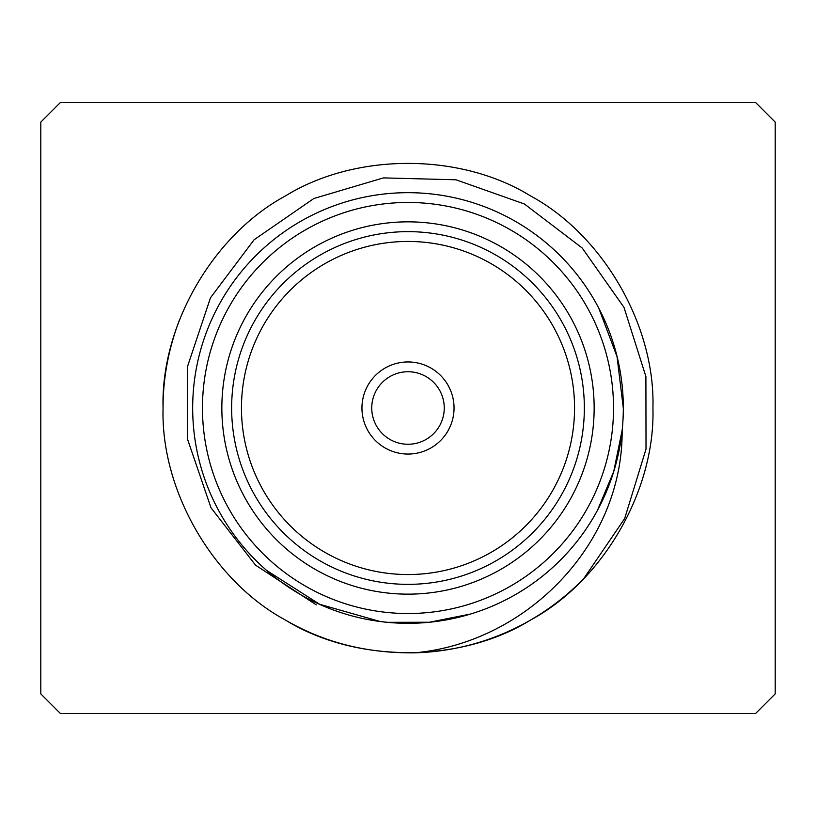 <?xml version="1.0" encoding="UTF-8"?>
<svg xmlns="http://www.w3.org/2000/svg" width="816" height="816" viewBox="0 0 816 816"><rect width="100%" height="100%" fill="white"/><g stroke="black" fill="none" stroke-linecap="round" stroke-linejoin="round"><path stroke-width="1.22" d="M755.606 102.51L60.394 102.51L40.8 122.104L40.8 693.896L60.394 713.49L755.606 713.49L775.2 693.896L775.2 122.104L755.606 102.51M316.282 604.88L255.541 565.141L211.018 507.817L187.527 439.161L187.486 366.598L210.497 297.758L254.102 239.761L313.823 198.533L383.428 177.898L455.991 179.785L524.423 204.01L582.196 248.003L623.985 307.367L645.905 376.553L646.017 449.096L624.679 518.507L583.817 578.524A244.933 244.933 0 0 1 414.793 652.831C367.18 653.463 324.095 642.559 285.539 620.119C212.925 580.982 160.66 490.447 163.067 408C160.66 325.553 212.925 235.018 285.539 195.881C355.725 152.572 460.275 152.572 530.461 195.881C603.075 235.018 655.34 325.553 652.933 408C655.34 490.447 603.075 580.982 530.461 620.119C460.275 663.428 355.725 663.428 285.539 620.119C212.925 580.982 160.66 490.447 163.067 408C160.66 325.553 212.925 235.018 285.539 195.881C355.725 152.572 460.275 152.572 530.461 195.881C603.075 235.018 655.34 325.553 652.933 408C655.34 490.447 603.075 580.982 530.461 620.119C460.275 663.428 355.725 663.428 285.539 620.119C212.925 580.982 160.66 490.447 163.067 408C160.66 325.553 212.925 235.018 285.539 195.881C355.725 152.572 460.275 152.572 530.461 195.881C603.075 235.018 655.34 325.553 652.933 408C655.34 490.447 603.075 580.982 530.461 620.119C460.275 663.428 355.725 663.428 285.539 620.119C212.925 580.982 160.66 490.447 163.067 408C160.66 325.553 212.925 235.018 285.539 195.881C355.725 152.572 460.275 152.572 530.461 195.881C603.075 235.018 655.34 325.553 652.933 408C655.34 490.447 603.075 580.982 530.461 620.119C460.275 663.428 355.725 663.428 285.539 620.119C212.925 580.982 160.66 490.447 163.067 408C162.955 378.614 168.392 349.299 179.408 320.056M623.291 408L617.049 356.684L598.822 308.254M266.71 570.476L319.668 604.289L380.103 621.496L387.427 622.322L429.41 622.241L470.577 614.02M597.506 510.235L613.724 471.495L622.139 430.267C623.179 543.935 526.799 642.59 414.793 652.831M594.15 408A186.15 186.15 0 0 1 314.925 569.211A186.15 186.15 0 0 1 314.925 246.789A186.15 186.15 0 0 1 594.15 408M623.322 408A215.322 215.322 0 0 1 300.339 594.476A215.322 215.322 0 0 1 300.339 221.524A215.322 215.322 0 0 1 623.322 408A215.322 215.322 0 0 1 300.339 594.476A215.322 215.322 0 0 1 300.339 221.524A215.322 215.322 0 0 1 623.322 408M584.348 408A176.348 176.348 0 0 0 319.821 255.275A176.348 176.348 0 0 0 319.821 560.725A176.348 176.348 0 0 0 584.348 408M454.043 408A46.043 46.043 0 0 0 384.979 368.118A46.043 46.043 0 0 0 384.979 447.882A46.043 46.043 0 0 0 454.043 408M574.556 408A166.556 166.556 0 0 0 324.727 263.762A166.556 166.556 0 0 0 324.727 552.238A166.556 166.556 0 0 0 574.556 408M444.251 408A36.251 36.251 0 0 0 389.875 376.604A36.251 36.251 0 0 0 389.875 439.396A36.251 36.251 0 0 0 444.251 408M613.52 408A205.52 205.52 0 0 0 305.235 230.01A205.52 205.52 0 0 0 305.235 585.99A205.52 205.52 0 0 0 613.52 408"/></g></svg>
